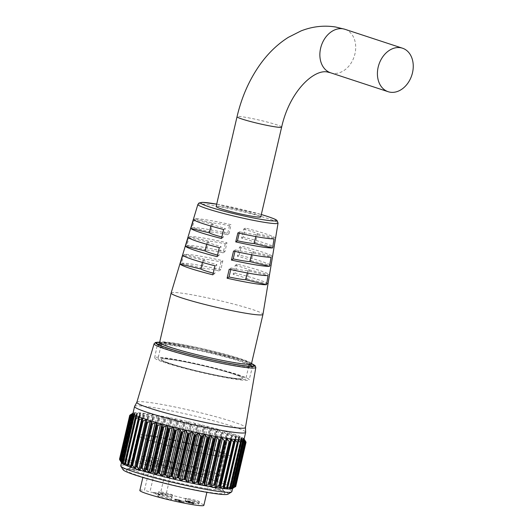 <?xml version="1.0" encoding="UTF-8"?>
<svg xmlns="http://www.w3.org/2000/svg" width="532" height="532" viewBox="0 0 532 532"><rect width="100%" height="100%" fill="white"/><g stroke="black" fill="none" stroke-linecap="round" stroke-linejoin="round"><path stroke-width="0.4" stroke-dasharray="2.66 2" d="M130.559 414.754L119.999 458.843M130.001 415.838L119.7 459.628M136.697 462.654L134.204 460.034L144.584 415.399L147.231 414.275L148.328 414.435L137.183 462.348L136.697 462.654L137.183 462.348L148.328 414.435L148.002 414.089M132.481 462.055L130.127 459.508L140.515 414.874L143.773 413.537L144.099 413.849L143.407 415.233L133.02 459.867L132.947 461.763L132.481 462.055L132.947 461.763L144.099 413.849L143.773 413.537M128.864 461.616L126.676 459.169L137.063 414.528L140.135 413.171L140.441 413.431L139.504 414.761L129.116 459.395L129.296 461.344L128.864 461.616L129.296 461.344L140.441 413.431L140.135 413.171M125.885 461.344L123.883 459.003L134.27 414.368L137.416 413.184L136.225 414.468L125.838 459.103L126.264 461.098L125.885 461.344L137.136 412.998M123.584 461.237L121.795 459.03L132.182 414.395L135.048 413.125L133.625 414.355L123.238 458.99L123.903 461.031L123.584 461.237L134.809 413.018M122.001 461.297L120.431 459.236L130.819 414.601L133.379 413.238L131.737 414.428L121.349 459.069L122.234 461.151L133.186 413.231M245.711 442.159L235.324 486.8L233.309 487.977L235.423 486.434L245.718 442.178M233.309 487.977L244.527 440.037L233.375 487.944M245.744 441.633L235.357 486.268L233.056 487.478L234.905 485.783L245.292 441.148L244.235 439.312L245.378 441.061M233.056 487.478L244.268 439.299M232.058 486.8L233.648 484.965L244.035 440.33L243.304 438.481L245.019 440.935L234.632 485.576L232.032 486.474L243.304 438.481M230.343 485.955L231.653 483.994L242.04 439.359L241.614 437.53L243.556 440.077L233.169 484.712L230.343 485.955L230.263 485.563L241.614 437.53M227.929 484.945L228.96 482.883L239.347 438.248L238.954 436.606L241.368 439.066L230.981 483.708L227.929 484.945L239.214 436.44M224.843 483.794L235.982 437.011L235.836 435.429L236.667 435.735L238.489 437.922L228.102 482.557L224.843 483.794L236.142 435.243M221.126 482.517L232.098 434.145L233.083 434.471L234.945 436.652L224.557 481.287L221.126 482.517L232.431 433.939M216.83 481.127L228.128 432.556L230.795 435.276L220.408 479.911L216.83 481.127M212.002 479.638L211.962 477.344L222.349 432.709L223.3 431.1L226.08 433.813L215.693 478.448L212.002 479.638M206.722 478.075L206.436 475.774L216.823 431.139L218 429.603L220.873 432.283L210.486 476.918L207.899 478.082L206.722 478.075M201.043 476.459L200.531 474.172L210.918 429.53L212.295 428.08L213.478 428.626L215.234 430.701L204.847 475.335L202.333 476.539L201.043 476.459M195.045 474.803L194.333 472.549L204.72 427.914L206.27 426.551L207.586 427.063L209.242 429.091L198.855 473.726L196.441 474.97L195.045 474.803M188.807 473.141L187.916 470.94L198.296 426.305L199.999 425.035L201.442 425.487L202.971 427.469L192.584 472.11L190.296 473.4L188.807 473.141M182.403 471.485L181.359 469.364L191.746 424.722L193.562 423.552L195.131 423.938L196.508 425.866L186.12 470.501L183.979 471.851L182.403 471.485L193.548 423.558M177.482 470.401L175.986 469.969L174.755 467.828L185.143 423.193L187.138 422.056L188.661 422.335L189.937 424.297L179.55 468.938L177.482 470.401M170.972 469.011L169.595 468.532L168.192 466.371L178.579 421.73L180.74 420.619L182.19 420.792L183.334 422.787L172.947 467.422L170.972 469.011M164.554 467.688L163.297 467.176L161.748 464.995L172.135 420.36L174.449 419.263L175.806 419.342L176.79 421.344L166.403 465.979L164.554 467.688M158.317 466.451L157.186 465.919L155.51 463.731L165.898 419.096L168.331 418.006L169.588 417.999L170.4 420.001L160.012 464.636L158.317 466.451M152.332 465.314L149.565 462.587L159.952 417.953L163.623 416.795L164.235 418.764L153.848 463.399L152.332 465.314M146.692 464.296L143.986 461.577L154.373 416.942L157.991 415.731L158.376 417.66L147.989 462.295L146.692 464.296M141.452 463.405L138.839 460.725L149.226 416.091L152.757 414.82L152.91 416.696L142.523 461.33L141.452 463.405M121.615 462.853A57.037 4.376 -166.9 0 1 121.529 462.488A57.037 4.376 -166.9 0 1 158.669 466.923A57.037 4.376 -166.9 0 1 219.816 482.431A57.037 4.376 -166.9 0 1 232.637 488.343A57.037 4.376 -166.9 0 1 232.391 488.635M132.149 414.215L121.11 462.049L119.78 459.761M129.722 415.332L119.507 459.229A59.744 4.582 13.1 0 0 119.507 459.242M119.507 459.229L119.813 459.621L130.2 414.987M120.185 459.322L121.156 461.543L119.813 459.621M132.421 413.55L121.156 461.543L132.302 413.63M120.179 459.309L120.013 458.823A59.744 4.582 13.1 0 1 120.033 458.817L120.431 459.236M121.349 459.069L131.49 414.687A59.744 4.582 -166.9 0 1 131.524 414.687L121.309 458.584A59.744 4.582 13.1 0 0 121.276 458.591L121.349 459.069M121.309 458.584L121.795 459.03M123.238 458.99L133.485 414.641A59.744 4.582 -166.9 0 1 133.539 414.641L123.318 458.537A59.744 4.582 13.1 0 0 123.271 458.537L123.238 458.99M123.318 458.537L123.883 459.003M125.838 459.103L136.192 414.774A59.744 4.582 -166.9 0 1 136.258 414.78L126.037 458.677A59.744 4.582 13.1 0 0 125.978 458.67L125.838 459.103M126.037 458.677L126.676 459.169M129.116 459.395L139.57 415.093A59.744 4.582 -166.9 0 1 139.65 415.1L129.436 459.003A59.744 4.582 13.1 0 0 129.356 458.99L129.116 459.395M129.436 459.003L130.127 459.508M133.02 459.867L143.58 415.592A59.744 4.582 -166.9 0 1 143.673 415.605L133.452 459.502A59.744 4.582 13.1 0 0 133.366 459.488L133.02 459.867M133.452 459.502L134.204 460.034M137.509 460.519L137.954 460.16L148.169 416.263A59.744 4.582 -166.9 0 1 148.268 416.277L138.054 460.18A59.744 4.582 13.1 0 0 137.954 460.16L137.509 460.519M138.054 460.18L138.839 460.725M142.523 461.33L143.061 460.998L153.276 417.101A59.744 4.582 -166.9 0 1 153.389 417.121L143.168 461.018A59.744 4.582 13.1 0 0 143.061 460.998M143.168 461.018L143.986 461.577M147.989 462.295L148.621 461.989L158.835 418.092A59.744 4.582 -166.9 0 1 158.955 418.112L148.734 462.015A59.744 4.582 13.1 0 0 148.621 461.989M148.734 462.015L149.565 462.587M153.848 463.399L154.553 463.119L164.767 419.223A59.744 4.582 -166.9 0 1 164.893 419.249L154.679 463.146A59.744 4.582 13.1 0 0 154.553 463.119M154.679 463.146L155.51 463.731M160.012 464.636L160.79 464.383L171.005 420.479A59.744 4.582 -166.9 0 1 171.138 420.506L160.923 464.409A59.744 4.582 13.1 0 0 160.79 464.383M160.923 464.409L161.748 464.995M166.403 465.979L167.248 465.746L177.469 421.849A59.744 4.582 -166.9 0 1 177.602 421.876L167.387 465.773A59.744 4.582 13.1 0 0 167.248 465.746M167.387 465.773L168.192 466.371M172.947 467.422L173.844 467.202L184.059 423.306A59.744 4.582 -166.9 0 1 184.198 423.339L173.984 467.236A59.744 4.582 13.1 0 0 173.844 467.202M173.984 467.236L174.755 467.828M179.55 468.938L180.488 468.739L190.702 424.835A59.744 4.582 -166.9 0 1 190.842 424.868L180.627 468.772A59.744 4.582 13.1 0 0 180.488 468.739M180.627 468.772L181.359 469.364M186.12 470.501L187.098 470.321L197.312 426.425A59.744 4.582 -166.9 0 1 197.445 426.458L187.231 470.354A59.744 4.582 13.1 0 0 187.098 470.321M187.231 470.354L187.916 470.94M192.584 472.11L193.582 471.937L203.796 428.041A59.744 4.582 -166.9 0 1 203.929 428.074L193.715 471.97A59.744 4.582 13.1 0 0 193.582 471.937M193.715 471.97L194.333 472.549M198.855 473.726L199.859 473.566L210.073 429.67A59.744 4.582 -166.9 0 1 210.2 429.703L199.985 473.6A59.744 4.582 13.1 0 0 199.859 473.566M199.985 473.6L200.531 474.172M204.847 475.335L205.851 475.182L216.065 431.286A59.744 4.582 -166.9 0 1 216.185 431.319L205.97 475.216A59.744 4.582 13.1 0 0 205.851 475.182M205.97 475.216L206.436 475.774M210.486 476.918L211.47 476.772L221.684 432.875A59.744 4.582 -166.9 0 1 221.797 432.902L211.583 476.805A59.744 4.582 13.1 0 0 211.47 476.772M211.583 476.805L211.962 477.344M215.693 478.448L216.657 478.308L226.871 434.405A59.744 4.582 -166.9 0 1 226.971 434.438L216.757 478.334A59.744 4.582 13.1 0 0 216.657 478.308M216.757 478.334L217.043 478.86M220.408 479.911L221.325 479.771L231.546 435.868A59.744 4.582 -166.9 0 1 231.633 435.901L221.418 479.798A59.744 4.582 13.1 0 0 221.325 479.771M221.418 479.798L221.605 480.303L221.418 479.798M244.075 439.193A57.037 4.376 13.1 0 0 243.982 438.827A57.037 4.376 13.1 0 0 231.254 433.281A57.037 4.376 13.1 0 0 172.142 418.185A57.037 4.376 13.1 0 0 133.206 413.045A57.037 4.376 13.1 0 0 132.967 413.337M231.992 435.661L231.633 435.901L231.992 435.661M231.546 435.868L230.795 435.276M227.43 434.225L226.971 434.438M226.871 434.405L226.08 433.813M222.349 432.709L221.797 432.902M221.684 432.875L220.873 432.283M216.823 431.139L216.185 431.319M216.065 431.286L215.234 430.701M210.918 429.53L210.2 429.703M210.073 429.67L209.242 429.091M204.72 427.914L203.929 428.074M203.796 428.041L202.971 427.469M198.296 426.305L197.445 426.458M197.312 426.425L196.508 425.866M191.746 424.722L190.842 424.868M190.702 424.835L189.937 424.297M185.143 423.193L184.198 423.339M184.059 423.306L183.334 422.787M178.579 421.73L177.602 421.876M177.469 421.849L176.79 421.344M172.135 420.36L171.138 420.506M171.005 420.479L170.4 420.001M165.898 419.096L164.893 419.249M164.767 419.223L164.235 418.764M159.952 417.953L158.955 418.112M158.835 418.092L158.376 417.66M154.373 416.942L153.389 417.121M153.276 417.101L152.91 416.696M149.226 416.091L148.268 416.277M148.169 416.263L147.896 415.884L148.169 416.263M144.584 415.399L143.673 415.605M143.58 415.592L143.407 415.233L143.58 415.592M140.515 414.874L139.65 415.1M139.57 415.093L139.504 414.761L139.57 415.093M137.063 414.528L136.258 414.78M134.27 414.368L133.539 414.641M132.182 414.395L131.524 414.687M130.819 414.601L130.247 414.92A59.744 4.582 -166.9 0 1 130.247 414.92L120.033 458.817M123.125 469.789A53.985 4.143 -166.9 0 1 156.302 473.254A53.985 4.143 -166.9 0 1 216.072 488.316A53.985 4.143 -166.9 0 1 227.975 494.188M231.866 491.641A57.037 4.376 13.1 0 0 219.051 485.729A57.037 4.376 13.1 0 0 157.904 470.222A57.037 4.376 13.1 0 0 120.757 465.786M137.702 475.455A50.613 3.884 13.1 0 0 193.741 489.573A50.613 3.884 13.1 0 0 224.843 492.825A50.613 3.884 13.1 0 0 213.545 487.904A50.613 3.884 13.1 0 0 161.09 474.511A50.613 3.884 13.1 0 0 126.543 469.949A50.613 3.884 13.1 0 0 137.702 475.455M211.949 484.566A47.561 3.651 -166.9 0 1 222.562 489.187A47.561 3.651 -166.9 0 1 222.635 489.493A47.561 3.651 -166.9 0 1 191.666 485.802A47.561 3.651 -166.9 0 1 140.674 472.868A47.561 3.651 -166.9 0 1 129.988 467.934A47.561 3.651 -166.9 0 1 130.187 467.695A47.561 3.651 -166.9 0 1 162.652 471.977A47.561 3.651 -166.9 0 1 211.949 484.566M215.36 451.056A41.922 3.219 -166.9 0 1 224.783 455.405A41.922 3.219 -166.9 0 1 197.478 452.147A41.922 3.219 -166.9 0 1 152.538 440.749A41.922 3.219 -166.9 0 1 143.115 436.4A41.922 3.219 -166.9 0 1 170.42 439.658A41.922 3.219 -166.9 0 1 215.36 451.056M233.302 373.943A41.922 3.219 -166.9 0 1 242.725 378.292A41.922 3.219 -166.9 0 1 215.427 375.033A41.922 3.219 -166.9 0 1 170.479 363.635A41.922 3.219 -166.9 0 1 161.063 359.286A41.922 3.219 -166.9 0 1 188.361 362.545A41.922 3.219 -166.9 0 1 233.302 373.943A41.922 3.219 -166.9 0 1 242.725 378.292A41.922 3.219 -166.9 0 1 215.427 375.033A41.922 3.219 -166.9 0 1 170.479 363.635A41.922 3.219 -166.9 0 1 161.063 359.286A41.922 3.219 -166.9 0 1 188.361 362.545A41.922 3.219 -166.9 0 1 233.302 373.943M238.256 374.754A48.532 3.724 -166.9 0 1 249.162 379.788A48.532 3.724 -166.9 0 1 217.555 376.018A48.532 3.724 -166.9 0 1 165.532 362.824A48.532 3.724 -166.9 0 1 154.626 357.79A48.532 3.724 -166.9 0 1 186.227 361.561A48.532 3.724 -166.9 0 1 238.256 374.754M136.864 402.278A55.747 4.276 -166.9 0 1 136.897 402.212A55.747 4.276 -166.9 0 1 173.718 406.741A55.747 4.276 -166.9 0 1 232.923 421.783A55.747 4.276 -166.9 0 1 245.458 427.475A55.747 4.276 -166.9 0 1 245.452 427.548M134.589 406.401A57.037 4.376 -166.9 0 1 172.268 411.037A57.037 4.376 -166.9 0 1 232.85 426.431A57.037 4.376 -166.9 0 1 245.671 432.257M219.583 451.748A47.561 3.651 -166.9 0 1 230.27 456.682A47.561 3.651 -166.9 0 1 199.3 452.991A47.561 3.651 -166.9 0 1 148.308 440.057A47.561 3.651 -166.9 0 1 137.622 435.123A47.561 3.651 -166.9 0 1 168.597 438.82A47.561 3.651 -166.9 0 1 219.583 451.748M235.423 486.434L235.849 486.075A59.744 4.582 13.1 0 0 235.849 486.062L246.063 442.165M245.432 441.487A59.744 4.582 -166.9 0 1 245.452 441.5L235.237 485.397A59.744 4.582 13.1 0 0 235.217 485.384L245.432 441.487L245.019 440.935M244.055 440.642A59.744 4.582 -166.9 0 1 244.095 440.656L233.874 484.559A59.744 4.582 13.1 0 0 233.841 484.539L244.055 440.642L243.556 440.077M241.947 439.645A59.744 4.582 -166.9 0 1 241.994 439.665L231.779 483.561A59.744 4.582 13.1 0 0 231.733 483.541L241.947 439.645L241.368 439.066M239.134 438.501A59.744 4.582 -166.9 0 1 239.194 438.528L228.979 482.431A59.744 4.582 13.1 0 0 228.913 482.404L239.134 438.501L238.489 437.922M235.649 437.244A59.744 4.582 -166.9 0 1 235.729 437.271L225.508 481.167A59.744 4.582 13.1 0 0 225.435 481.141L235.649 437.244L234.945 436.652M245.292 441.148L245.452 441.5L245.292 441.148M224.557 481.287L225.435 481.141M225.508 481.167L225.595 481.646L225.508 481.167M228.102 482.557L228.913 482.404M228.979 482.431L228.96 482.883L228.979 482.431M230.981 483.708L231.733 483.541M231.779 483.561L231.653 483.994L231.779 483.561M233.169 484.712L233.841 484.539M233.874 484.559L233.648 484.965L233.874 484.559M234.632 485.576L235.217 485.384M235.237 485.397L234.905 485.783L235.237 485.397M235.357 486.268L235.849 486.062M235.324 486.8L235.716 486.567M260.76 216.876A22.903 1.756 13.1 0 0 255.613 214.502A22.903 1.756 13.1 0 0 231.061 208.271A22.903 1.756 13.1 0 0 216.145 206.496M235.25 265.328A24.266 1.862 13.1 0 1 244.235 267.948A24.266 1.862 13.1 0 1 249.149 269.897L247.061 278.874A24.266 1.862 13.1 0 0 242.146 276.926A24.266 1.862 13.1 0 0 233.162 274.306L235.25 265.328L237.112 264.131A44.568 3.418 -166.9 0 1 259.443 270.442A44.568 3.418 -166.9 0 1 269.352 274.718L267.849 283.835A45.167 3.465 -166.9 0 0 257.807 279.493A45.167 3.465 -166.9 0 0 235.078 273.069L237.112 264.131M239.46 247.24A24.266 1.862 13.1 0 1 248.444 249.86A24.266 1.862 13.1 0 1 253.358 251.809L251.27 260.786A24.266 1.862 13.1 0 0 246.356 258.838A24.266 1.862 13.1 0 0 237.372 256.218L239.46 247.24L241.215 246.11A43.365 3.325 -166.9 0 1 262.755 252.208A43.365 3.325 -166.9 0 1 272.377 256.351L270.874 265.468A43.963 3.372 -166.9 0 0 261.112 261.259A43.963 3.372 -166.9 0 0 239.181 255.054L241.215 246.11M243.669 229.152A24.266 1.862 13.1 0 1 252.653 231.772A24.266 1.862 13.1 0 1 257.568 233.721L255.48 242.698A24.266 1.862 13.1 0 0 250.565 240.75A24.266 1.862 13.1 0 0 241.581 238.13L243.669 229.152L245.312 228.088A42.161 3.232 -166.9 0 1 266.06 233.967A42.161 3.232 -166.9 0 1 275.396 237.977L273.9 247.094A42.753 3.278 -166.9 0 0 264.417 243.018A42.753 3.278 -166.9 0 0 243.277 237.033L245.312 228.088M170.007 498.65A7.049 0.539 -166.9 0 1 171.59 499.382A7.049 0.539 -166.9 0 1 167.001 498.836A7.049 0.539 -166.9 0 1 159.447 496.915A7.049 0.539 -166.9 0 1 157.864 496.183A7.049 0.539 -166.9 0 1 162.453 496.735A7.049 0.539 -166.9 0 1 170.007 498.65M170.533 496.403A7.049 0.539 -166.9 0 1 172.115 497.134A7.049 0.539 -166.9 0 1 167.527 496.589A7.049 0.539 -166.9 0 1 159.966 494.674A7.049 0.539 -166.9 0 1 158.383 493.942A7.049 0.539 -166.9 0 1 162.972 494.487A7.049 0.539 -166.9 0 1 170.533 496.403M197.266 503.119A7.049 0.539 -166.9 0 1 198.848 503.851A7.049 0.539 -166.9 0 1 194.26 503.305A7.049 0.539 -166.9 0 1 186.699 501.39A7.049 0.539 -166.9 0 1 185.116 500.659A7.049 0.539 -166.9 0 1 189.705 501.204A7.049 0.539 -166.9 0 1 197.266 503.119M197.784 500.878A7.049 0.539 -166.9 0 1 199.374 501.609A7.049 0.539 -166.9 0 1 194.779 501.064A7.049 0.539 -166.9 0 1 187.224 499.142A7.049 0.539 -166.9 0 1 185.641 498.411A7.049 0.539 -166.9 0 1 190.23 498.963A7.049 0.539 -166.9 0 1 197.784 500.878M170.34 496.516A7.049 0.539 -166.9 0 1 171.929 497.247A7.049 0.539 -166.9 0 1 167.334 496.702A7.049 0.539 -166.9 0 1 159.78 494.787A7.049 0.539 -166.9 0 1 158.197 494.055A7.049 0.539 -166.9 0 1 162.785 494.6A7.049 0.539 -166.9 0 1 170.34 496.516M170.865 494.275A7.049 0.539 -166.9 0 1 172.448 495.006A7.049 0.539 -166.9 0 1 167.859 494.454A7.049 0.539 -166.9 0 1 160.305 492.539A7.049 0.539 -166.9 0 1 158.716 491.807A7.049 0.539 -166.9 0 1 163.311 492.359A7.049 0.539 -166.9 0 1 170.865 494.275M171.124 292.999A47.149 3.618 -166.9 0 1 201.927 296.703A47.149 3.618 -166.9 0 1 252.361 309.498A47.149 3.618 -166.9 0 1 262.961 314.372M251.463 363.795A49.922 3.83 -166.9 0 0 242.659 360.47A49.922 3.83 -166.9 0 0 197.02 348.553A49.922 3.83 -166.9 0 0 159.627 342.422A47.149 3.618 -166.9 0 1 190.33 346.053A47.149 3.618 -166.9 0 1 240.876 358.874A47.149 3.618 -166.9 0 1 251.47 363.762M171.783 347.536A45.067 3.458 -166.9 0 1 161.655 342.861A45.067 3.458 -166.9 0 1 191.001 346.365A45.067 3.458 -166.9 0 1 239.314 358.621A45.067 3.458 -166.9 0 1 249.442 363.289A45.067 3.458 -166.9 0 1 220.095 359.792A45.067 3.458 -166.9 0 1 171.783 347.536M168.125 363.25A45.067 3.458 -166.9 0 1 157.997 358.575A45.067 3.458 -166.9 0 1 187.35 362.073A45.067 3.458 -166.9 0 1 235.663 374.329A45.067 3.458 -166.9 0 1 245.784 379.003A45.067 3.458 -166.9 0 1 216.438 375.499A45.067 3.458 -166.9 0 1 168.125 363.25M147.763 461.264A41.922 3.219 -166.9 0 1 138.34 456.915A41.922 3.219 -166.9 0 1 165.645 460.173A41.922 3.219 -166.9 0 1 210.586 471.571A41.922 3.219 -166.9 0 1 220.009 475.921A41.922 3.219 -166.9 0 1 192.704 472.662A41.922 3.219 -166.9 0 1 147.763 461.264M167.893 461.384A32.864 2.52 -166.9 0 1 203.796 470.454A32.864 2.52 -166.9 0 1 211.184 473.866A32.864 2.52 -166.9 0 1 189.784 471.312A32.864 2.52 -166.9 0 1 154.553 462.375A32.864 2.52 -166.9 0 1 147.165 458.97A32.864 2.52 -166.9 0 1 151.786 458.744L157.253 460.539L173.359 463.179L167.893 461.384L160.571 492.851A32.864 2.52 -166.9 0 1 196.474 501.922A32.864 2.52 -166.9 0 1 203.862 505.334M184.072 254.363L181.392 263.2A45.167 3.465 -166.9 0 1 220.833 269.671L222.868 260.727A44.568 3.418 -166.9 0 0 184.072 254.363L204.275 259.184A24.266 1.862 13.1 0 1 221.006 261.93L222.868 260.727M189.465 236.554L186.792 245.392A43.963 3.372 -166.9 0 1 224.936 251.649L226.971 242.712A43.365 3.325 -166.9 0 0 189.465 236.554L208.484 241.096A24.266 1.862 13.1 0 1 225.216 243.842L226.971 242.712M194.865 218.752L192.185 227.583A42.753 3.278 -166.9 0 1 229.033 233.634L231.068 224.69A42.161 3.232 -166.9 0 0 194.865 218.752L212.694 223.008A24.266 1.862 13.1 0 1 229.425 225.754L231.068 224.69M160.571 492.851L166.037 494.647L149.931 492.007L144.465 490.211L151.786 458.744M139.843 490.431A32.864 2.52 -166.9 0 1 144.465 490.211M154.726 493.63L159.886 495.325L154.726 493.63L154.932 492.732L155.996 492.905L155.79 493.802M189.605 501.563L186.692 500.845C185.562 500.665 185.389 500.718 186.16 501.004L192.757 502.833C193.994 503.026 194.2 502.966 193.369 502.66L186.779 501.104L186.572 502.002L190.017 502.567L186.479 501.743C185.355 501.563 185.176 501.616 185.954 501.902L192.551 503.731C193.788 503.924 193.987 503.864 193.163 503.551L188.966 502.846L188.594 502.667L188.8 501.769L189.173 501.949L188.966 502.846L189.877 502.8L186.572 502.002L187.065 501.935L187.271 501.038L189.605 501.563L189.399 502.461M186.479 501.743C185.355 501.563 185.176 501.616 185.954 501.902L186.16 501.004C185.389 500.718 185.562 500.665 186.692 500.845L186.479 501.743M187.949 502.421L188.155 501.523L187.949 502.421M192.551 503.731C193.788 503.924 193.987 503.864 193.163 503.551L193.369 502.66C194.2 502.966 193.994 503.026 192.757 502.833L192.551 503.731M192.537 503.452L192.75 502.554L192.537 503.452M179.444 499.974L175.893 499.069C174.689 498.89 174.562 498.963 175.507 499.289L182.243 500.991L179.61 500.652L184.318 501.423L176.178 499.408L175.966 500.306L179.856 500.971L175.68 499.967C174.483 499.787 174.356 499.861 175.301 500.186L182.037 501.889L179.404 501.55L184.112 502.321L175.966 500.306L176.511 499.269L179.444 499.974L179.237 500.871M175.68 499.967C174.483 499.787 174.356 499.861 175.301 500.186L175.507 499.289C174.562 498.963 174.689 498.89 175.893 499.069L175.68 499.967M173.359 463.179L166.037 494.647M157.253 460.539L149.931 492.007M229.425 225.754L227.33 234.732L229.033 233.634M227.33 234.732A24.266 1.862 13.1 0 0 210.606 231.985L212.694 223.008M210.606 231.985L192.185 227.583M225.216 243.842L223.121 252.82L224.936 251.649M223.121 252.82A24.266 1.862 13.1 0 0 206.396 250.073L208.484 241.096M206.396 250.073L186.792 245.392M221.006 261.93L218.911 270.908L220.833 269.671M218.911 270.908A24.266 1.862 13.1 0 0 202.187 268.161L204.275 259.184M202.187 268.161L181.392 263.2M255.48 242.698L273.9 247.094M257.568 233.721L275.396 237.977M241.581 238.13L243.277 237.033M251.27 260.786L270.874 265.468M253.358 251.809L272.377 256.351M237.372 256.218L239.181 255.054M247.061 278.874L267.849 283.835M249.149 269.897L269.352 274.718M233.162 274.306L235.078 273.069M239.207 233.182L239.52 231.819L237.877 232.883M239.52 231.819A24.266 1.862 13.1 0 0 256.251 234.565L274.08 238.821M255.786 236.554L256.251 234.565M234.978 251.357L235.31 249.914L233.555 251.044M235.31 249.914A24.266 1.862 13.1 0 0 252.042 252.653L271.061 257.195M251.556 254.748L252.042 252.653M230.748 269.538L231.101 268.002L229.239 269.205M231.101 268.002A24.266 1.862 13.1 0 0 247.832 270.748L268.035 275.569M247.32 272.943L247.832 270.748M210.872 226.047L211.377 223.852L193.548 219.596M211.377 223.852A24.266 1.862 13.1 0 0 225.275 228.421L223.633 229.485M221.837 237.033A24.266 1.862 13.1 0 0 223.187 237.398L225.275 228.421M223.187 237.398L221.485 238.496M206.635 244.241L207.167 241.94L188.148 237.405M207.167 241.94A24.266 1.862 13.1 0 0 221.066 246.509L219.31 247.639M217.535 255.101A24.266 1.862 13.1 0 0 218.978 255.486L221.066 246.509M218.978 255.486L217.169 256.657M202.399 262.436L202.958 260.035L182.755 255.207M202.958 260.035A24.266 1.862 13.1 0 0 216.857 264.597L214.995 265.8M213.239 273.169A24.266 1.862 13.1 0 0 214.768 273.574L216.857 264.597M214.768 273.574L212.847 274.811M155.996 492.905L154.998 492.645L154.792 493.543M154.998 492.645L153.721 492.439L153.509 493.337M153.721 492.439L159.474 494.328L159.268 495.226M159.474 494.328L160.099 494.428L159.886 495.325M160.099 494.428L154.932 492.732M190.23 501.669L190.017 502.567M188.508 501.829L188.295 502.727M192.158 502.64L191.946 503.538M190.09 501.902L189.877 502.8M189.498 501.709L189.292 502.607M186.779 501.104L187.271 501.038L186.779 501.104M180.069 500.073L179.856 500.971M182.243 500.991L182.037 501.889M179.018 500.459L178.812 501.357M179.61 500.652L179.404 501.55M184.318 501.423L184.112 502.321M179.251 500.2L179.038 501.097M176.178 499.408L176.511 499.269L176.178 499.408M147.231 414.275L136.079 462.188M143.135 413.73L131.989 461.643M139.63 413.351L128.485 461.264M136.764 413.151L125.619 461.064M134.569 413.131L123.417 461.044M133.073 413.291L121.928 461.204M227.796 432.762L216.644 480.675M222.975 431.306L211.822 479.219M217.701 429.789L206.549 477.703M212.049 428.24L200.897 476.153M206.083 426.671L194.938 474.584M199.892 425.101L188.74 473.014M187.138 422.056L175.986 469.969M180.74 420.619L169.595 468.532M174.449 419.263L163.297 467.176M168.331 418.006L157.186 465.919M162.479 416.862L151.327 464.775M156.967 415.858L145.815 463.764M151.859 414.987L140.707 462.9M159.673 342.202L198.336 348.766L243.463 360.616L251.516 363.575A50.839 3.904 13.1 0 0 243.343 360.583A50.839 3.904 13.1 0 0 159.667 342.229M154.1 343.752A52.222 4.01 -166.9 0 1 188.215 347.848A52.222 4.01 -166.9 0 1 244.088 362.026A52.222 4.01 -166.9 0 1 255.826 367.419M249.149 364.546A48.532 3.724 13.1 0 0 241.309 361.647A48.532 3.724 13.1 0 0 161.362 344.118M158.117 344.324A48.532 3.724 13.1 0 0 157.672 344.683A48.532 3.724 13.1 0 0 168.578 349.717A48.532 3.724 13.1 0 0 220.607 362.91A48.532 3.724 13.1 0 0 252.215 366.681A48.532 3.724 13.1 0 0 251.975 366.169M153.083 415.186L141.938 463.099M158.297 416.091L147.145 464.004M163.903 417.135L152.75 465.048M169.828 418.305L158.676 466.218M175.992 419.588L164.847 467.502M182.323 420.972L171.171 468.878M188.727 422.421L177.582 470.335M195.131 423.938L183.979 471.851M201.442 425.487L190.296 473.4M207.586 427.063L196.441 474.97M213.478 428.626L202.333 476.539M219.044 430.175L207.899 478.082M224.211 431.678L213.066 479.585M228.913 433.115L217.761 481.028M233.083 434.471L221.93 482.384M236.667 435.735L225.521 483.648M239.626 436.878L228.481 484.792M241.914 437.889L230.768 485.802M243.51 438.76L232.358 486.674M244.381 439.479L233.229 487.392M244.068 440.689L233.016 488.17M243.935 440.41L232.783 488.323M244.92 442.511L234.539 487.146M242.858 441.241L231.939 488.157M242.619 440.616L231.473 488.522M243.397 442.677L233.009 487.312M240.91 441.766L230.183 487.851M240.597 440.636L229.452 488.549M241.142 442.657L230.755 487.292M238.196 442.411L227.789 487.119M237.897 440.483L226.752 488.396M238.203 442.458L227.816 487.093M234.552 440.15L223.4 488.063M230.602 439.645L219.45 487.558M146.732 420.307L135.58 468.22M142.702 418.97L131.557 466.883M127.853 464.037L138.24 419.402M139.271 417.74L128.119 465.646M124.814 462.86L135.201 418.225M136.478 416.623L125.333 464.536M135.567 417.773L124.96 463.339M122.466 461.816L132.854 417.181M134.363 415.645L123.211 463.558M133.751 416.27L122.912 462.853M120.844 460.925L131.231 416.29M132.953 414.814L121.801 462.727M132.601 415.113L121.602 462.361M119.953 460.187L130.34 415.552M132.262 414.135L121.11 462.049M281.647 127.101A22.903 1.756 13.1 0 0 276.5 124.727A22.903 1.756 13.1 0 0 245.086 117.226A22.903 1.756 13.1 0 0 237.039 116.721M330.638 72.804A22.903 17.303 108.2 0 0 332.606 73.29A22.903 17.303 108.2 0 0 354.944 53.865A22.903 17.303 108.2 0 0 344.936 29.287M197.877 204.441A41.157 3.159 -166.9 0 1 224.77 207.673A41.157 3.159 -166.9 0 1 268.8 218.845A41.157 3.159 -166.9 0 1 278.056 223.094M216.69 204.135L261.305 214.522A38.856 2.979 13.1 0 0 216.69 204.148M178.971 500.2L178.765 501.097M244.288 439.558L232.983 488.137M244.048 438.986L232.75 487.551M243.071 438.262L231.779 486.78M241.355 437.397L230.083 485.842M238.935 436.4L227.689 484.752M235.842 435.289L224.624 483.508M232.112 434.072L220.926 482.145M154.626 357.79L157.545 343.911M222.562 489.187L224.843 492.825M220.009 475.921L224.783 455.405M252.667 366.049L249.162 379.788M230.27 456.682L222.635 489.493M137.622 435.123L129.988 467.934M138.34 456.915L143.115 436.4M130.187 467.695L126.543 469.949M243.782 439.971L232.477 488.536M242.532 440.223L231.24 488.742M240.564 440.31L229.292 488.755M237.897 440.23L226.645 488.569M234.565 439.977L223.347 488.19M230.615 439.565L219.43 487.625M146.746 420.267L135.574 468.246M142.749 418.844L131.544 466.99M139.364 417.534L128.126 465.826M136.624 416.363L125.366 464.769M134.576 415.346L123.298 463.838M133.246 414.495L121.948 463.039M132.641 413.816L121.336 462.394M132.774 413.317L121.469 461.896M133.645 413.018L122.347 461.563M135.241 412.905L123.963 461.39M137.549 412.998L126.284 461.39M140.521 413.278L129.289 461.557M144.139 413.75L132.934 461.889M148.335 414.408L137.176 462.388M231.979 435.735L221.631 480.21M235.975 437.158L225.661 481.473M239.36 438.461L229.079 482.644M242.093 439.632L231.839 483.701M244.141 440.649L233.907 484.639M245.471 441.5L235.25 485.43M131.464 414.674L121.236 458.631M133.432 414.588L123.185 458.617M136.092 414.674L125.825 458.797M139.424 414.92L129.123 459.176M143.374 415.339L133.04 459.734M147.889 415.911L137.522 460.479M172.115 497.134L171.59 499.382M199.374 501.609L198.848 503.851M172.448 495.006L171.929 497.247M161.655 342.861L161.415 343.898M160.996 345.7L157.997 358.575M211.184 473.866L206.888 492.326M147.165 458.97L142.869 477.43M249.442 363.289L249.202 364.327M248.783 366.129L245.784 379.003M158.716 491.807L158.197 494.055M185.641 498.411L185.116 500.659M158.383 493.942L157.864 496.183M185.462 501.669L185.668 500.772M187.683 502.447L187.896 501.55M193.675 503.817L193.881 502.92M192.817 503.611L193.03 502.713M186.3 501.876L186.506 500.978M174.669 499.9L174.882 499.003M175.567 500.12L175.773 499.222"/><path stroke-width="0.8" d="M130.22 414.927L130.559 414.754M119.78 459.761L119.507 459.242L129.722 415.346L130.167 415.126L130.001 415.838M130.267 415.858L120.126 460.373L119.753 459.834L129.968 415.938A59.744 4.582 -166.9 0 1 129.961 415.924L130.267 415.858M130.978 416.702L131.603 416.516L121.216 461.151L120.757 460.599L130.978 416.702A59.744 4.582 -166.9 0 1 130.945 416.682L120.731 460.586A59.744 4.582 13.1 0 0 120.757 460.599M132.721 417.627L133.432 417.454L123.045 462.089L122.506 461.523L132.721 417.627A59.744 4.582 -166.9 0 1 132.681 417.607L122.466 461.503A59.744 4.582 13.1 0 0 122.506 461.523M135.188 418.691L135.973 418.538L125.585 463.173L124.973 462.594L135.188 418.691A59.744 4.582 -166.9 0 1 135.135 418.671L124.914 462.567A59.744 4.582 13.1 0 0 124.973 462.594M138.34 419.894L139.191 419.748L128.804 464.383L128.126 463.798L138.34 419.894A59.744 4.582 -166.9 0 1 138.273 419.868L128.059 463.771A59.744 4.582 13.1 0 0 128.126 463.798M142.144 421.218L143.042 421.071L132.654 465.706L131.929 465.114L142.144 421.218A59.744 4.582 -166.9 0 1 142.057 421.184L131.843 465.088A59.744 4.582 13.1 0 0 131.929 465.114M146.746 420.267L136.165 466.484M151.035 423.572L151.367 424.104L141.153 468L140.648 468.207L151.035 423.572L151.301 421.723L150.124 421.364L147.484 422.494L137.096 467.129L138.972 469.277L140.155 469.636L140.648 468.207M156.348 425.121L156.774 425.667L146.553 469.563L145.961 469.756L156.348 425.121L156.355 423.213L155.065 422.84L152.451 423.991L142.064 468.626L143.913 470.754L145.209 471.126L145.961 469.756M162.074 426.711L162.579 427.269L152.365 471.172L151.686 471.345L162.074 426.711L161.828 424.749L160.438 424.363L157.884 425.553L147.497 470.188L149.286 472.276L150.682 472.662L151.686 471.345M168.132 428.32L168.717 428.898L158.503 472.795L157.745 472.955L168.132 428.32L167.647 426.312L166.177 425.926L163.703 427.149L153.316 471.784L155.025 473.839L156.501 474.225L157.745 472.955M174.456 429.936L175.101 430.521L164.887 474.418L164.069 474.571L174.456 429.936L173.738 427.888L172.202 427.495L169.848 428.765L159.46 473.4L161.056 475.409L162.586 475.801L164.069 474.571M180.953 431.538L181.658 432.124L171.444 476.027L170.566 476.173L180.953 431.538L180.016 429.444L178.446 429.058L176.225 430.381L165.838 475.016L167.294 476.971L168.863 477.357L170.566 476.173M245.718 442.178L245.93 442.671A59.744 4.582 -166.9 0 1 245.924 442.677L235.709 486.581A59.744 4.582 13.1 0 0 235.716 486.567L235.177 486.913L245.565 442.278L243.935 440.41L245.046 442.996A59.744 4.582 -166.9 0 1 245.019 443.003L234.805 486.9A59.744 4.582 13.1 0 0 234.831 486.9L244.92 442.511M234.539 487.146L232.391 488.635A57.037 4.376 -166.9 0 1 193.455 483.495A57.037 4.376 -166.9 0 1 134.343 468.406A57.037 4.376 -166.9 0 1 121.615 462.853L119.74 459.821A59.744 4.582 13.1 0 0 119.753 459.834M132.654 465.706L134.53 467.874L135.58 468.22L135.82 466.73M128.804 464.383L130.646 466.564L131.557 466.883L131.537 465.334M125.585 463.173L127.367 465.36L128.119 465.646L127.853 464.037M123.045 462.089L124.741 464.283L125.333 464.536L124.814 462.86M124.96 463.339L124.741 464.283L125.333 464.536M121.216 461.151L123.211 463.558L122.466 461.816M122.912 462.853L123.211 463.558M120.731 460.586L120.844 460.925L120.731 460.586M120.126 460.373L121.801 462.727L120.844 460.925M121.602 462.361L121.801 462.727M132.262 414.135L129.961 415.924L119.953 460.187M121.11 462.049L120.751 461.477M134.556 406.495L132.967 413.337A57.037 4.376 13.1 0 0 145.781 419.256A57.037 4.376 13.1 0 0 206.928 434.764A57.037 4.376 13.1 0 0 244.075 439.193L245.664 432.35A57.037 4.376 -166.9 0 1 208.517 427.914A57.037 4.376 -166.9 0 1 147.377 412.406A57.037 4.376 -166.9 0 1 134.556 406.495A57.037 4.376 -166.9 0 1 134.589 406.401L136.877 402.245M130.227 414.927L133 413.171M119.507 459.242L129.722 415.346A59.744 4.582 -166.9 0 1 129.722 415.332L132.421 413.55M132.149 414.215L130.167 415.126M130.34 415.552L129.961 415.924M131.231 416.29L132.714 414.627L130.506 415.738M132.953 414.814L132.601 415.113M132.854 417.181L134.363 415.645L133.944 415.426L131.603 416.516M134.363 415.645L133.944 415.426L133.751 416.27M135.201 418.225L136.478 416.623L135.893 416.37L133.432 417.454M136.478 416.623L135.893 416.37L135.567 417.773M138.24 419.402L139.271 417.74L138.52 417.447L135.973 418.538M141.924 420.692L142.702 418.97L141.798 418.651L139.191 419.748M146.732 420.307L145.682 419.967L143.042 421.071M231.626 491.934L227.975 494.188A53.985 4.143 -166.9 0 1 191.128 489.327A53.985 4.143 -166.9 0 1 135.175 475.043A53.985 4.143 -166.9 0 1 123.125 469.789L120.844 466.152A57.037 4.376 13.1 0 0 133.579 471.704A57.037 4.376 13.1 0 0 192.69 486.793A57.037 4.376 13.1 0 0 231.626 491.934A57.037 4.376 13.1 0 0 231.866 491.641L232.597 488.509M121.489 462.654L120.757 465.786A57.037 4.376 13.1 0 0 120.844 466.152M149.386 408.077A55.747 4.276 -166.9 0 1 136.864 402.278L154.1 343.752A52.222 4.01 -166.9 0 0 165.831 349.185A52.222 4.01 -166.9 0 0 221.924 363.403A52.222 4.01 -166.9 0 0 255.826 367.419L245.452 427.548A55.747 4.276 -166.9 0 1 209.262 423.259A55.747 4.276 -166.9 0 1 149.386 408.077M136.225 466.504A59.744 4.582 13.1 0 0 136.325 466.531L146.539 422.634A59.744 4.582 -166.9 0 1 146.446 422.608M141.153 468A59.744 4.582 13.1 0 0 141.259 468.034L151.474 424.137A59.744 4.582 -166.9 0 1 151.367 424.104M146.553 469.563A59.744 4.582 13.1 0 0 146.672 469.596L156.887 425.7A59.744 4.582 -166.9 0 1 156.774 425.667M152.365 471.172A59.744 4.582 13.1 0 0 152.485 471.206L162.699 427.302A59.744 4.582 -166.9 0 1 162.579 427.269M158.503 472.795A59.744 4.582 13.1 0 0 158.629 472.828L168.844 428.932A59.744 4.582 -166.9 0 1 168.717 428.898M164.887 474.418A59.744 4.582 13.1 0 0 165.02 474.451L175.234 430.554A59.744 4.582 -166.9 0 1 175.101 430.521M171.444 476.027A59.744 4.582 13.1 0 0 171.577 476.06L181.798 432.157A59.744 4.582 -166.9 0 1 181.658 432.124M188.434 433.72A59.744 4.582 -166.9 0 1 188.295 433.686L178.08 477.583A59.744 4.582 13.1 0 0 178.213 477.616L188.434 433.72L189.352 433.514L178.965 478.148L180.075 479.997L181.665 480.356L183.746 479.226L194.133 434.591L192.817 432.443L191.227 432.084L189.352 433.514M195.064 435.216A59.744 4.582 -166.9 0 1 194.925 435.189L184.71 479.086A59.744 4.582 13.1 0 0 184.843 479.113L195.064 435.216L195.936 434.99L185.548 479.625L186.453 481.413L188.022 481.753L190.263 480.649L200.65 436.014L199.168 433.839L197.605 433.5L195.936 434.99M201.601 436.632A59.744 4.582 -166.9 0 1 201.468 436.606L191.247 480.502A59.744 4.582 13.1 0 0 191.38 480.529L201.601 436.632L202.413 436.386L192.025 481.021L192.71 482.743L194.233 483.063L196.614 481.972L206.995 437.337L205.385 435.149L203.862 434.837L202.413 436.386M207.959 437.949A59.744 4.582 -166.9 0 1 207.826 437.922L197.611 481.819A59.744 4.582 13.1 0 0 197.744 481.846L207.959 437.949L208.704 437.676L198.316 482.311L198.768 483.974L200.232 484.26L202.712 483.176L213.099 438.541L211.377 436.353L209.914 436.06L208.704 437.676M214.057 439.139A59.744 4.582 -166.9 0 1 213.93 439.119L203.716 483.016A59.744 4.582 13.1 0 0 203.836 483.043L214.057 439.139L214.722 438.853L204.335 483.488L204.541 485.084L205.924 485.337L208.484 484.253L218.871 439.618L217.069 437.43L215.693 437.171L214.722 438.853M219.809 440.203A59.744 4.582 -166.9 0 1 219.696 440.183L209.482 484.087A59.744 4.582 13.1 0 0 209.595 484.107L219.809 440.203L220.394 439.891L210.007 484.526L209.96 486.062L211.244 486.281L213.857 485.184L224.245 440.549L222.389 438.368L221.113 438.149L220.394 439.891M225.149 441.121A59.744 4.582 -166.9 0 1 225.043 441.101L214.828 485.004A59.744 4.582 13.1 0 0 214.935 485.018L225.149 441.121L225.641 440.782L214.955 486.886L216.118 487.073L218.758 485.962L229.146 441.327L227.264 439.159L226.1 438.98L225.641 440.782M230.004 441.879A59.744 4.582 -166.9 0 1 229.91 441.866L219.696 485.763A59.744 4.582 13.1 0 0 219.789 485.776L230.004 441.879M234.313 442.464A59.744 4.582 -166.9 0 1 234.226 442.451L224.012 486.354A59.744 4.582 13.1 0 0 224.098 486.361L234.313 442.464M238.01 442.87A59.744 4.582 -166.9 0 1 237.944 442.863L227.729 486.767A59.744 4.582 13.1 0 0 227.796 486.773L238.01 442.87M241.062 443.103A59.744 4.582 -166.9 0 1 241.003 443.096L230.788 486.999A59.744 4.582 13.1 0 0 230.841 486.999L241.062 443.103M243.417 443.143A59.744 4.582 -166.9 0 1 243.377 443.143L233.156 487.039A59.744 4.582 13.1 0 0 233.202 487.039L243.417 443.143M244.108 439.026L246.063 442.165A59.744 4.582 -166.9 0 1 246.07 442.178L235.423 486.434M245.458 427.509L245.671 432.257A57.037 4.376 -166.9 0 1 245.664 432.35M146.207 422.095L146.38 422.581M146.539 422.634L147.484 422.494M151.474 424.137L152.451 423.991M156.887 425.7L157.884 425.553M162.699 427.302L163.703 427.149M168.844 428.932L169.848 428.765M175.234 430.554L176.225 430.381M181.798 432.157L182.755 431.971L172.368 476.606L173.665 478.507L175.254 478.88L177.149 477.729L187.537 433.095L186.4 430.967L184.81 430.594L182.755 431.971M187.537 433.095L188.295 433.686M194.133 434.591L194.925 435.189M200.65 436.014L201.468 436.606M206.995 437.337L207.826 437.922M213.099 438.541L213.93 439.119M218.871 439.618L219.696 440.183M224.245 440.549L225.043 441.101M229.146 441.327L229.91 441.866M224.012 486.354L223.121 486.567L233.508 441.932L231.633 439.791L230.602 439.645L230.403 441.507M233.508 441.932L234.226 442.451M227.729 486.767L226.891 486.999L237.279 442.365L235.437 440.25L234.552 440.15L234.605 442.072M237.279 442.365L237.944 442.863M230.788 486.999L230.017 487.259L240.404 442.617L238.629 440.536L237.897 440.483L238.203 442.458M240.404 442.617L241.003 443.096M233.156 487.039L232.464 487.325L242.845 442.691L241.169 440.649L240.597 440.636L241.142 442.657M240.91 441.766L241.169 440.649L240.597 440.636M242.845 442.691L243.377 443.143M234.805 486.9L234.186 487.212L244.574 442.571L242.619 440.616L243.397 442.677M242.858 441.241L243.011 440.582L242.619 440.616M244.574 442.571L245.019 443.003M245.565 442.278L245.924 442.677M235.324 486.8L245.711 442.159M246.07 442.178L245.811 441.799L246.07 442.178L235.849 486.082M233.009 487.312L231.866 488.489L234.186 487.212M231.473 488.522L231.939 488.157M230.755 487.292L229.452 488.549L230.017 488.562L232.464 487.325M229.452 488.549L230.017 488.562L230.183 487.851M227.816 487.093L226.752 488.396L230.017 487.259M224.218 486.707L223.4 488.063L224.291 488.163L226.891 486.999M220.015 486.148L219.789 485.776L219.45 487.558L220.487 487.698L223.121 486.567M219.696 485.763L218.758 485.962M215.254 485.417L214.935 485.018M214.828 485.004L213.857 485.184M210.007 484.526L209.595 484.107M209.482 484.087L208.484 484.253M204.335 483.488L203.836 483.043M203.716 483.016L202.712 483.176M198.316 482.311L197.744 481.846M197.611 481.819L196.614 481.972M192.025 481.021L191.38 480.529M191.247 480.502L190.263 480.649M185.548 479.625L184.843 479.113M184.71 479.086L183.746 479.226M178.965 478.148L178.213 477.616M178.08 477.583L177.149 477.729M172.368 476.606L171.577 476.06M165.838 475.016L165.02 474.451M159.46 473.4L158.629 472.828M153.316 471.784L152.485 471.206M147.497 470.188L146.672 469.596M142.064 468.626L141.259 468.034M137.096 467.129L136.325 466.531M216.145 206.496A22.903 1.756 13.1 0 0 221.292 208.87A22.903 1.756 13.1 0 0 245.844 215.094A22.903 1.756 13.1 0 0 260.76 216.876L281.647 127.101A22.903 1.756 13.1 0 1 273.601 126.596A22.903 1.756 13.1 0 1 242.18 119.095A22.903 1.756 13.1 0 1 237.039 116.721L216.145 206.496M412.493 72.771A22.903 17.303 108.2 0 0 402.485 48.199A22.903 17.303 108.2 0 0 378.172 67.145A22.903 17.303 108.2 0 0 388.187 91.717A22.903 17.303 108.2 0 0 412.493 72.771M197.877 204.441A41.157 3.159 -166.9 0 0 207.128 208.724A41.157 3.159 -166.9 0 0 251.343 219.935A41.157 3.159 -166.9 0 0 278.056 223.094L262.961 314.372A47.149 3.618 -166.9 0 1 262.961 314.385A47.149 3.618 -166.9 0 1 232.258 310.728A47.149 3.618 -166.9 0 1 181.711 297.907A47.149 3.618 -166.9 0 1 171.118 293.019A47.149 3.618 -166.9 0 1 171.124 292.999L197.877 204.441L199.081 202.931L202.659 202.353L216.69 204.135M262.961 314.385L251.47 363.762A47.149 3.618 -166.9 0 1 220.767 360.104A47.149 3.618 -166.9 0 1 170.227 347.283A47.149 3.618 -166.9 0 1 159.627 342.395A49.922 3.83 -166.9 0 0 167.853 348.201A49.922 3.83 -166.9 0 0 228.793 363.216A49.922 3.83 -166.9 0 0 251.463 363.795M206.888 492.326L203.862 505.334A32.864 2.52 -166.9 0 1 182.456 502.78A32.864 2.52 -166.9 0 1 147.231 493.842A32.864 2.52 -166.9 0 1 139.843 490.431L142.869 477.43M190.124 268.387A45.167 3.465 -166.9 0 1 180.082 264.045L182.755 255.207A44.568 3.418 -166.9 0 0 192.664 259.483A44.568 3.418 -166.9 0 0 214.995 265.8L212.847 274.811A45.167 3.465 -166.9 0 1 190.124 268.387M195.237 250.446A43.963 3.372 -166.9 0 1 185.475 246.243L188.148 237.405A43.365 3.325 -166.9 0 0 197.771 241.548A43.365 3.325 -166.9 0 0 219.31 247.639L217.169 256.657A43.963 3.372 -166.9 0 1 195.237 250.446M200.351 232.511A42.753 3.278 -166.9 0 1 190.868 228.434L193.548 219.596A42.161 3.232 -166.9 0 0 202.885 223.606A42.161 3.232 -166.9 0 0 223.633 229.485L221.485 238.496A42.753 3.278 -166.9 0 1 200.351 232.511M274.08 238.821L272.584 247.939A42.753 3.278 -166.9 0 1 235.729 241.894L237.877 232.883A42.161 3.232 -166.9 0 0 274.08 238.821M271.061 257.195L269.558 266.313A43.963 3.372 -166.9 0 1 231.413 260.055L233.555 251.044A43.365 3.325 -166.9 0 0 271.061 257.195M268.035 275.569L266.532 284.687A45.167 3.465 -166.9 0 1 227.091 278.216L229.239 269.205A44.568 3.418 -166.9 0 0 268.035 275.569M239.207 233.182L237.432 240.797L235.729 241.894M237.432 240.797A24.266 1.862 13.1 0 0 254.163 243.543L255.786 236.554M254.163 243.543L272.584 247.939M234.978 251.357L233.222 258.891L231.413 260.055M233.222 258.891A24.266 1.862 13.1 0 0 249.954 261.631L251.556 254.748M249.954 261.631L269.558 266.313M230.748 269.538L229.013 276.979L227.091 278.216M229.013 276.979A24.266 1.862 13.1 0 0 245.744 279.726L247.32 272.943M245.744 279.726L266.532 284.687M210.872 226.047L209.289 232.83L190.868 228.434M209.289 232.83A24.266 1.862 13.1 0 0 221.837 237.033M206.635 244.241L205.079 250.918L185.475 246.243M205.079 250.918A24.266 1.862 13.1 0 0 217.535 255.101M202.399 262.436L200.87 269.012L180.082 264.045M200.87 269.012A24.266 1.862 13.1 0 0 213.239 273.169M159.667 342.229A50.839 3.904 13.1 0 0 167.168 348.088A50.839 3.904 13.1 0 0 230.263 363.575A50.839 3.904 13.1 0 0 251.51 363.602L255.081 365.577L255.826 367.419M161.362 344.118A48.532 3.724 13.1 0 0 158.117 344.324M251.975 366.169A48.532 3.724 13.1 0 0 249.149 364.546M238.629 440.536L238.196 442.411M227.789 487.119L227.483 488.449M235.437 440.25L224.291 488.163M234.532 442.378L224.271 486.467M231.633 439.791L220.487 487.698M230.363 441.673L220.042 486.015M227.264 439.159L216.118 487.073M226.1 438.98L214.955 486.886M222.389 438.368L211.244 486.281M221.113 438.149L209.96 486.062M217.069 437.43L205.924 485.337M215.693 437.171L204.541 485.084M211.377 436.353L200.232 484.26M209.914 436.06L198.768 483.974M205.385 435.149L194.233 483.063M203.862 434.837L192.71 482.743M199.168 433.839L188.022 481.753M197.605 433.5L186.453 481.413M192.817 432.443L181.665 480.356M191.227 432.084L180.075 479.997M186.4 430.967L175.254 478.88M184.81 430.594L173.665 478.507M180.016 429.444L168.863 477.357M178.446 429.058L167.294 476.971M173.738 427.888L162.586 475.801M172.202 427.495L161.056 475.409M167.647 426.312L156.501 474.225M166.177 425.926L155.025 473.839M161.828 424.749L150.682 472.662M160.438 424.363L149.286 472.276M156.355 423.213L145.209 471.126M155.065 422.84L143.913 470.754M151.301 421.723L140.155 469.636M150.124 421.364L138.972 469.277M135.833 466.664L146.187 422.175M145.682 419.967L134.53 467.874M131.584 465.134L141.864 420.945M141.798 418.651L130.646 466.564M138.52 417.447L127.367 465.36M237.039 116.721C241.641 97.083 249.328 79.667 260.108 64.472C268.175 53.187 277.578 44.143 288.311 37.353L301.032 30.923C312.331 26.474 323.842 25.164 335.572 26.992L344.936 29.287A22.903 17.303 108.2 0 0 342.96 28.808A22.903 17.303 108.2 0 0 320.623 48.232A22.903 17.303 108.2 0 0 330.638 72.804L388.187 91.717M216.69 204.148A38.856 2.979 13.1 0 0 209.342 206.908A38.856 2.979 13.1 0 0 262.642 219.63A38.856 2.979 13.1 0 0 267.563 216.464A38.856 2.979 13.1 0 0 261.305 214.529L267.762 216.511C277.744 219.969 275.968 219.975 277.032 220.521L278.056 223.094M159.673 342.202L155.577 342.428L154.1 343.752M157.672 344.683L157.645 344.005C158.622 344.836 162.067 346.246 167.972 348.227C181.558 352.736 207.194 359.113 226.585 362.797C240.005 365.265 248.171 366.402 251.091 366.209L252.667 366.049L252.215 366.681M245.937 442.664L235.723 486.567M245.072 442.97L234.845 486.906M243.476 443.083L233.242 487.073M241.176 442.996L230.921 487.073M238.203 442.724L227.922 486.906M234.592 442.252L224.278 486.574M230.383 441.593L220.035 486.075M146.2 422.135L135.826 466.697M141.878 420.825L131.544 465.221M138.147 419.608L127.853 463.851M135.055 418.498L124.787 462.614M132.634 417.5L122.393 461.523M130.932 416.629L120.704 460.586M129.954 415.904L119.733 459.821M330.638 72.804L328.151 72.199C314.971 68.163 289.78 90.5 281.647 127.101M344.936 29.287L402.485 48.199M171.118 293.019L159.627 342.395M161.415 343.898L160.996 345.7M249.202 364.327L248.783 366.129"/></g></svg>
